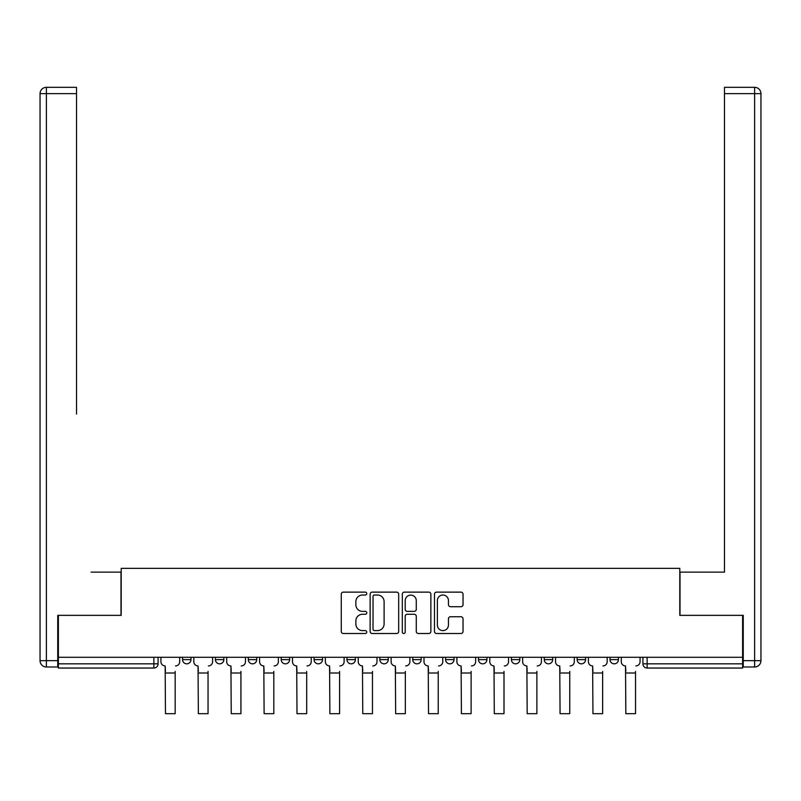 <?xml version="1.0" encoding="UTF-8"?>
<svg xmlns="http://www.w3.org/2000/svg" width="801" height="801" viewBox="0 0 801 801"><rect width="100%" height="100%" fill="white"/><g stroke="black" fill="none" stroke-linecap="round" stroke-linejoin="round"><path stroke-width="1.2" d="M366.778 593.571A1.452 1.452 0 0 0 365.326 592.129L343.339 592.129A2.073 2.073 0 0 0 341.276 594.192L341.276 631.438A2.073 2.073 0 0 0 343.339 633.511L365.326 633.511A1.452 1.452 0 0 0 366.778 632.059A1.452 1.452 0 0 0 365.326 630.607L362.483 630.607A6.618 6.618 0 0 1 355.864 623.989L355.864 620.885A6.618 6.618 0 0 1 362.483 614.267L365.326 614.267A1.452 1.452 0 0 0 366.778 612.815A1.452 1.452 0 0 0 365.326 611.373L362.483 611.373A6.618 6.618 0 0 1 355.864 604.745L355.864 601.641A6.618 6.618 0 0 1 362.483 595.023L365.326 595.023A1.452 1.452 0 0 0 366.778 593.571M544.259 657.291L544.259 659.613L552.69 659.613A4.215 4.215 0 0 1 548.475 663.829A4.215 4.215 0 0 1 544.259 659.613L544.259 657.291M478.487 657.291L478.487 659.613L486.928 659.613A4.215 4.215 0 0 1 482.713 663.829A4.215 4.215 0 0 1 478.487 659.613L478.487 657.291M445.606 657.291L445.606 659.613L454.037 659.613A4.215 4.215 0 0 1 449.822 663.829A4.215 4.215 0 0 1 445.606 659.613L445.606 657.291M412.725 657.291L412.725 659.613L421.156 659.613A4.215 4.215 0 0 1 416.941 663.829A4.215 4.215 0 0 1 412.725 659.613L412.725 657.291M379.844 657.291L379.844 659.613L388.275 659.613A4.215 4.215 0 0 1 384.059 663.829A4.215 4.215 0 0 1 379.844 659.613L379.844 657.291M346.963 657.291L346.963 659.613L355.394 659.613A4.215 4.215 0 0 1 351.178 663.829A4.215 4.215 0 0 1 346.963 659.613L346.963 657.291M314.072 659.613L314.072 657.291L314.072 659.613A4.215 4.215 0 0 0 318.287 663.829A4.215 4.215 0 0 1 314.072 659.613L322.513 659.613A4.215 4.215 0 0 1 318.287 663.829A4.215 4.215 0 0 0 322.513 659.613A4.215 4.215 0 0 1 318.287 663.829M281.191 659.613L281.191 657.291L281.191 659.613A4.215 4.215 0 0 0 285.406 663.829A4.215 4.215 0 0 1 281.191 659.613L289.622 659.613A4.215 4.215 0 0 1 285.406 663.829M248.31 659.613L248.31 657.291L248.31 659.613A4.215 4.215 0 0 0 252.525 663.829A4.215 4.215 0 0 1 248.31 659.613L256.741 659.613A4.215 4.215 0 0 1 252.525 663.829M460.965 606.717A2.073 2.073 0 0 0 463.038 604.645L463.038 594.192A2.073 2.073 0 0 0 460.965 592.129L436.555 592.129A2.073 2.073 0 0 0 434.482 594.192L434.482 631.438A2.073 2.073 0 0 0 436.555 633.511L460.965 633.511A2.073 2.073 0 0 0 463.038 631.438L463.038 618.823A2.073 2.073 0 0 0 460.965 616.75L450.522 616.75A2.073 2.073 0 0 0 448.45 618.823L448.45 625.08A5.537 5.537 0 0 1 442.913 630.607A5.537 5.537 0 0 1 437.376 625.08L437.376 600.56A5.537 5.537 0 0 1 442.913 595.023A5.537 5.537 0 0 1 448.45 600.56L448.45 604.645A2.073 2.073 0 0 0 450.522 606.717L460.965 606.717M58.393 657.291L58.393 615.348L121.201 615.348L121.201 568.34L679.799 568.34L679.799 615.348L742.607 615.348L742.607 657.291L58.393 657.291L58.393 663.829L158.087 663.829L158.087 657.291M398.688 594.192A2.073 2.073 0 0 0 396.625 592.129L372.205 592.129A2.073 2.073 0 0 0 370.132 594.192L370.132 631.438A2.073 2.073 0 0 0 372.205 633.511L396.625 633.511A2.073 2.073 0 0 0 398.688 631.438L398.688 594.192M404.375 592.129L428.795 592.129A2.073 2.073 0 0 1 430.868 594.192L430.868 631.438A2.073 2.073 0 0 1 428.795 633.511L418.342 633.511A2.073 2.073 0 0 1 416.28 631.438L416.28 616.339A2.073 2.073 0 0 0 414.207 614.267L407.278 614.267A2.073 2.073 0 0 0 405.206 616.339L405.206 632.059A1.452 1.452 0 0 1 403.754 633.511A1.452 1.452 0 0 1 402.312 632.059L402.312 594.192A2.073 2.073 0 0 1 404.375 592.129M642.913 657.291L642.913 663.829L742.607 663.829L742.607 668.044L647.128 668.044A4.215 4.215 0 0 1 642.913 663.829L642.913 657.291M742.607 657.291L742.607 663.829M153.872 657.291L153.872 668.044A4.215 4.215 0 0 0 158.087 663.829A4.215 4.215 0 0 1 153.872 668.044L58.393 668.044L58.393 663.829M618.452 657.291L618.452 659.613A4.215 4.215 0 0 1 614.237 663.829A4.215 4.215 0 0 1 610.022 659.613A4.215 4.215 0 0 0 614.237 663.829M610.022 657.291L610.022 659.613L618.452 659.613M585.571 657.291L585.571 659.613A4.215 4.215 0 0 1 581.356 663.829A4.215 4.215 0 0 1 577.141 659.613L585.571 659.613M577.141 657.291L577.141 659.613M552.69 657.291L552.69 659.613M519.809 657.291L519.809 659.613A4.215 4.215 0 0 1 515.594 663.829A4.215 4.215 0 0 1 511.378 659.613L519.809 659.613M511.378 657.291L511.378 659.613M486.928 657.291L486.928 659.613M454.037 657.291L454.037 659.613M421.156 657.291L421.156 659.613L421.156 657.291M388.275 657.291L388.275 659.613A4.215 4.215 0 0 1 384.059 663.829A4.215 4.215 0 0 0 388.275 659.613M355.394 657.291L355.394 659.613A4.215 4.215 0 0 1 351.178 663.829A4.215 4.215 0 0 0 355.394 659.613L355.394 657.291M322.513 657.291L322.513 659.613M289.622 657.291L289.622 659.613L289.622 657.291M256.741 657.291L256.741 659.613L256.741 657.291M215.429 657.291L215.429 659.613L223.859 659.613L223.859 657.291L223.859 659.613A4.215 4.215 0 0 1 219.644 663.829A4.215 4.215 0 0 1 215.429 659.613A4.215 4.215 0 0 0 219.644 663.829A4.215 4.215 0 0 0 223.859 659.613A4.215 4.215 0 0 1 219.644 663.829M182.548 657.291L182.548 659.613L190.978 659.613L190.978 657.291L190.978 659.613A4.215 4.215 0 0 1 186.763 663.829A4.215 4.215 0 0 1 182.548 659.613A4.215 4.215 0 0 0 186.763 663.829A4.215 4.215 0 0 0 190.978 659.613A4.215 4.215 0 0 1 186.763 663.829M374.478 595.023A1.452 1.452 0 0 0 373.036 596.475L373.036 629.165A1.452 1.452 0 0 0 374.478 630.607L377.481 630.607A6.618 6.618 0 0 0 384.1 623.989L384.1 601.641A6.618 6.618 0 0 0 377.481 595.023L374.478 595.023M416.28 600.66A5.537 5.537 0 0 0 410.743 595.123A5.537 5.537 0 0 0 405.206 600.66L405.206 609.301A2.073 2.073 0 0 0 407.278 611.373L414.207 611.373A2.073 2.073 0 0 0 416.28 609.301L416.28 600.66M160.941 661.716L160.941 657.291L160.941 661.716A4.215 4.215 0 0 0 165.156 665.941L165.467 671.418M165.156 665.941L165.467 713.681L175.169 713.681L175.169 671.418M179.694 661.716L179.694 657.291L179.694 661.716A4.215 4.215 0 0 1 175.479 665.941M193.822 661.716L193.822 657.291L193.822 661.716A4.215 4.215 0 0 0 198.037 665.941L198.358 671.418M198.037 665.941L198.358 713.681L208.05 713.681L208.05 671.418M212.585 661.716L212.585 657.291L212.585 661.716A4.215 4.215 0 0 1 208.37 665.941M226.703 661.716L226.703 657.291L226.703 661.716A4.215 4.215 0 0 0 230.918 665.941L231.239 671.418M230.918 665.941L231.239 713.681L240.931 713.681L240.931 671.418M245.466 661.716L245.466 657.291L245.466 661.716A4.215 4.215 0 0 1 241.251 665.941M57.752 660.665L57.752 666.993L46.378 666.993A6.328 6.328 0 0 1 40.05 660.665L40.05 93.647A6.328 6.328 0 0 1 46.378 87.319L76.516 87.319L76.516 93.647L46.378 93.647L46.378 660.665L57.752 660.665L57.752 615.348L120.991 615.348L120.991 572.134L91.064 572.134M76.516 93.647L76.516 414.047M46.378 87.319A6.328 6.328 0 0 0 40.05 93.647A6.328 6.328 0 0 1 46.378 87.319A6.328 6.328 0 0 0 40.05 93.647L46.378 93.647L46.378 87.319M709.936 572.134L724.484 572.134L724.484 87.319L754.622 87.319L724.484 87.319M743.248 660.665L754.622 660.665L754.622 93.647L760.95 93.647A6.328 6.328 0 0 0 754.622 87.319A6.328 6.328 0 0 1 760.95 93.647L760.95 660.665A6.328 6.328 0 0 1 754.622 666.993L743.248 666.993L743.248 615.348L680.009 615.348L680.009 572.134L724.484 572.134L724.484 414.047M754.622 666.993A6.328 6.328 0 0 0 760.95 660.665L754.622 660.665L754.622 666.993M259.584 661.716L259.584 657.291L259.584 661.716A4.215 4.215 0 0 0 263.799 665.941L264.12 671.418M263.799 665.941L264.12 713.681L273.812 713.681L273.812 671.418M278.347 661.716L278.347 657.291L278.347 661.716A4.215 4.215 0 0 1 274.132 665.941M292.475 661.716L292.475 657.291L292.475 661.716A4.215 4.215 0 0 0 296.69 665.941L297.001 671.418M296.69 665.941L297.001 713.681L306.703 713.681L306.703 671.418M311.229 661.716L311.229 657.291L311.229 661.716A4.215 4.215 0 0 1 307.013 665.941M325.356 661.716L325.356 657.291L325.356 661.716A4.215 4.215 0 0 0 329.571 665.941L329.882 671.418M329.571 665.941L329.882 713.681L339.584 713.681L339.584 671.418M344.11 661.716L344.11 657.291L344.11 661.716A4.215 4.215 0 0 1 339.894 665.941M358.237 661.716L358.237 657.291L358.237 661.716A4.215 4.215 0 0 0 362.452 665.941L362.773 671.418M362.452 665.941L362.773 713.681L372.465 713.681L372.465 671.418M377.001 661.716L377.001 657.291L377.001 661.716A4.215 4.215 0 0 1 372.785 665.941M391.118 661.716L391.118 657.291L391.118 661.716A4.215 4.215 0 0 0 395.334 665.941L395.654 671.418M395.334 665.941L395.654 713.681L405.346 713.681L405.346 671.418M409.882 661.716L409.882 657.291L409.882 661.716A4.215 4.215 0 0 1 405.666 665.941M423.999 661.716L423.999 657.291L423.999 661.716A4.215 4.215 0 0 0 428.215 665.941L428.535 671.418M428.215 665.941L428.535 713.681L438.227 713.681L438.227 671.418M442.763 661.716L442.763 657.291L442.763 661.716A4.215 4.215 0 0 1 438.548 665.941M456.89 661.716L456.89 657.291L456.89 661.716A4.215 4.215 0 0 0 461.106 665.941L461.416 671.418M461.106 665.941L461.416 713.681L471.118 713.681L471.118 671.418M475.644 661.716L475.644 657.291L475.644 661.716A4.215 4.215 0 0 1 471.429 665.941M489.771 661.716L489.771 657.291L489.771 661.716A4.215 4.215 0 0 0 493.987 665.941L494.297 671.418M493.987 665.941L494.297 713.681L503.999 713.681L503.999 671.418M508.525 661.716L508.525 657.291L508.525 661.716A4.215 4.215 0 0 1 504.31 665.941M522.653 661.716L522.653 657.291L522.653 661.716A4.215 4.215 0 0 0 526.868 665.941L527.188 671.418M526.868 665.941L527.188 713.681L536.88 713.681L536.88 671.418M541.416 661.716L541.416 657.291L541.416 661.716A4.215 4.215 0 0 1 537.201 665.941M555.534 661.716L555.534 657.291L555.534 661.716A4.215 4.215 0 0 0 559.749 665.941L560.069 671.418M559.749 665.941L560.069 713.681L569.761 713.681L569.761 671.418M574.297 661.716L574.297 657.291L574.297 661.716A4.215 4.215 0 0 1 570.082 665.941M588.415 661.716L588.415 657.291L588.415 661.716A4.215 4.215 0 0 0 592.63 665.941L592.95 671.418M592.63 665.941L592.95 713.681L602.642 713.681L602.642 671.418M607.178 661.716L607.178 657.291L607.178 661.716A4.215 4.215 0 0 1 602.963 665.941M621.306 661.716L621.306 657.291L621.306 661.716A4.215 4.215 0 0 0 625.521 665.941L625.831 671.418M625.521 665.941L625.831 713.681L635.533 713.681L635.533 671.418M640.059 661.716L640.059 657.291L640.059 661.716A4.215 4.215 0 0 1 635.844 665.941M647.128 657.291L647.128 668.044M175.169 673L165.467 673M46.378 666.993L46.378 660.665L40.05 660.665M754.622 87.319L754.622 93.647L724.484 93.647M208.05 673L198.358 673M240.931 673L231.239 673M273.812 673L264.12 673M306.703 673L297.001 673M339.584 673L329.882 673M372.465 673L362.773 673M405.346 673L395.654 673M438.227 673L428.535 673M471.118 673L461.416 673M503.999 673L494.297 673M536.88 673L527.188 673M569.761 673L560.069 673M602.642 673L592.95 673M635.533 673L625.831 673"/></g></svg>

